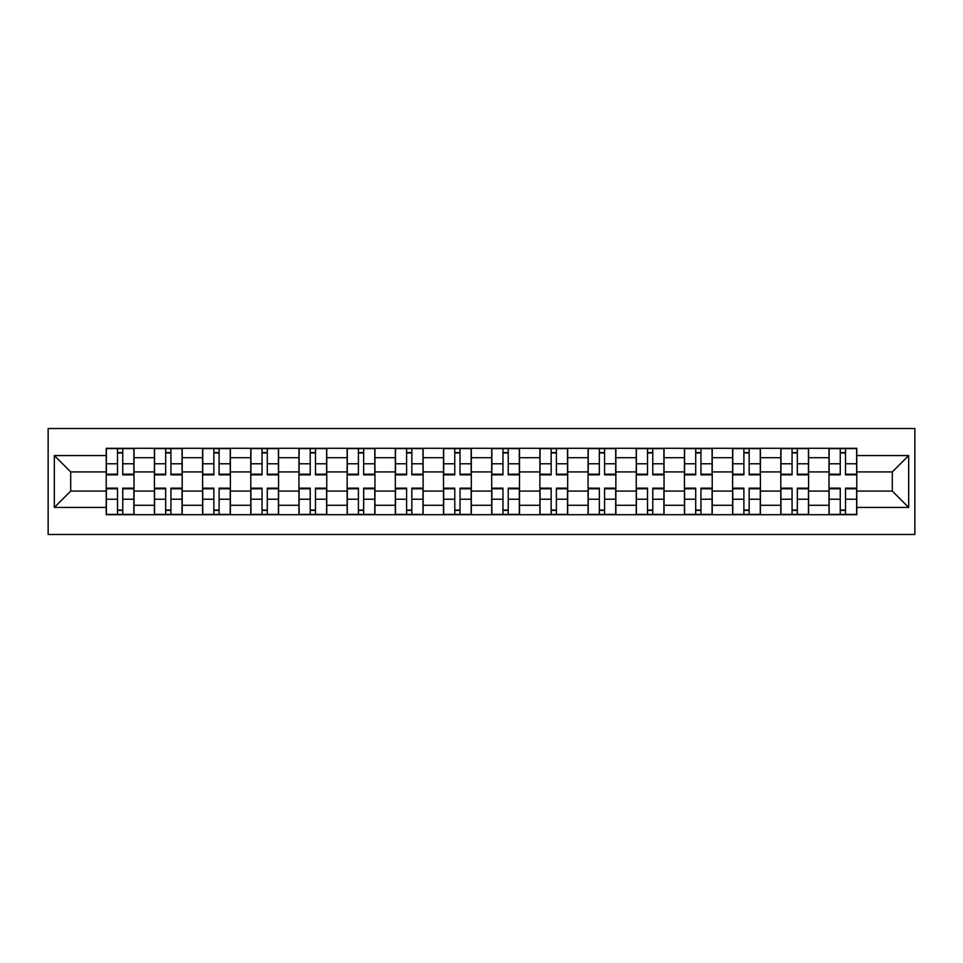 <?xml version="1.0" encoding="UTF-8"?>
<svg xmlns="http://www.w3.org/2000/svg" width="963" height="963" viewBox="0 0 963 963"><rect width="100%" height="100%" fill="white"/><g stroke="black" fill="none" stroke-linecap="round" stroke-linejoin="round"><path stroke-width="1.44" d="M48.15 534.477L914.85 534.477L914.85 428.523L48.15 428.523L48.15 534.477M154.405 514.699L154.405 457.714L134.013 457.714L134.013 514.699M134.013 457.714L134.013 448.301M154.405 457.714L154.405 448.301M182.2 448.301L182.2 514.699M202.591 514.699L202.591 448.301M230.386 448.301L230.386 514.699M250.777 514.699L250.777 448.301M278.572 448.301L278.572 514.699M298.951 514.699L298.951 448.301M326.758 448.301L326.758 514.699M347.137 514.699L347.137 448.301M374.944 448.301L374.944 514.699M395.324 514.699L395.324 448.301M423.118 448.301L423.118 514.699M443.51 514.699L443.51 448.301M471.304 448.301L471.304 514.699M491.696 514.699L491.696 448.301M519.49 448.301L519.49 514.699M539.882 514.699L539.882 448.301M567.676 448.301L567.676 514.699M588.056 514.699L588.056 448.301M615.863 448.301L615.863 514.699M636.242 514.699L636.242 448.301M664.049 448.301L664.049 514.699M684.428 514.699L684.428 448.301M712.223 448.301L712.223 514.699M732.614 514.699L732.614 448.301M760.409 448.301L760.409 514.699M780.8 514.699L780.8 448.301M808.595 448.301L808.595 514.699M828.987 514.699L828.987 448.301M828.987 491.07L808.595 491.07M780.8 491.07L760.409 491.07M732.614 491.07L712.223 491.07M684.428 491.07L664.049 491.07M636.242 491.07L615.863 491.07M588.056 491.07L567.676 491.07M539.882 491.07L519.49 491.07M491.696 491.07L471.304 491.07M443.51 491.07L423.118 491.07M395.324 491.07L374.944 491.07M347.137 491.07L326.758 491.07M298.951 491.07L278.572 491.07M250.777 491.07L230.386 491.07M202.591 491.07L182.2 491.07M154.405 491.07L134.013 491.07M828.987 471.93L808.595 471.93M780.8 471.93L760.409 471.93M732.614 471.93L712.223 471.93M684.428 471.93L664.049 471.93M636.242 471.93L615.863 471.93M588.056 471.93L567.676 471.93M539.882 471.93L519.49 471.93M491.696 471.93L471.304 471.93M443.51 471.93L423.118 471.93M395.324 471.93L374.944 471.93M347.137 471.93L326.758 471.93M298.951 471.93L278.572 471.93M250.777 471.93L230.386 471.93M202.591 471.93L182.2 471.93M154.405 471.93L134.013 471.93M70.696 491.07L106.219 491.07L106.219 471.93L70.696 471.93L70.696 491.07L54.325 507.441L54.325 455.559L106.219 455.559L106.219 471.93M856.781 471.93L856.781 491.07L892.304 491.07L892.304 471.93L856.781 471.93L856.781 448.301L106.219 448.301L106.219 455.559M856.781 455.559L908.675 455.559L908.675 507.441L856.781 507.441L856.781 491.07M106.219 491.07L106.219 514.699L856.781 514.699L856.781 507.441M106.219 507.441L54.325 507.441M122.746 510.065L117.498 510.065M117.498 452.935L122.746 452.935M170.933 510.065L165.672 510.065M165.672 452.935L170.933 452.935M219.107 510.065L213.858 510.065M213.858 452.935L219.107 452.935M267.293 510.065L262.044 510.065M262.044 452.935L267.293 452.935M315.479 510.065L310.23 510.065M310.23 452.935L315.479 452.935M363.665 510.065L358.417 510.065M358.417 452.935L363.665 452.935M411.851 510.065L406.603 510.065M406.603 452.935L411.851 452.935M460.037 510.065L454.777 510.065M454.777 452.935L460.037 452.935M508.223 510.065L502.963 510.065M502.963 452.935L508.223 452.935M556.397 510.065L551.149 510.065M551.149 452.935L556.397 452.935M604.583 510.065L599.335 510.065M599.335 452.935L604.583 452.935M652.77 510.065L647.521 510.065M647.521 452.935L652.77 452.935M700.956 510.065L695.707 510.065M695.707 452.935L700.956 452.935M749.142 510.065L743.893 510.065M743.893 452.935L749.142 452.935M797.328 510.065L792.068 510.065M792.068 452.935L797.328 452.935M845.502 510.065L840.254 510.065M840.254 452.935L845.502 452.935M54.325 455.559L70.696 471.93M892.304 491.07L908.675 507.441M892.304 471.93L908.675 455.559M122.746 474.205L133.857 474.205L133.857 474.855L122.746 474.855L122.746 448.602L133.857 448.602L106.375 448.602L117.498 448.602L117.498 474.855L106.375 474.855L106.375 448.602M133.857 474.205L133.857 448.602M117.498 452.622L122.746 452.622M117.498 488.795L106.375 488.795L106.375 488.145L117.498 488.145L117.498 514.398L106.375 514.398L133.857 514.398L122.746 514.398L122.746 488.145L133.857 488.145L133.857 514.398M106.375 488.795L106.375 514.398M122.746 510.378L117.498 510.378M170.933 474.205L182.043 474.205L182.043 474.855L170.933 474.855L170.933 448.602L182.043 448.602L154.562 448.602L165.672 448.602L165.672 474.855L154.562 474.855L154.562 448.602M182.043 474.205L182.043 448.602M165.672 452.622L170.933 452.622M219.107 474.205L230.229 474.205L230.229 474.855L219.107 474.855L219.107 448.602L230.229 448.602L202.736 448.602L213.858 448.602L213.858 474.855L202.736 474.855L202.736 448.602M230.229 474.205L230.229 448.602M213.858 452.622L219.107 452.622M165.672 488.795L154.562 488.795L154.562 488.145L165.672 488.145L165.672 514.398L154.562 514.398L182.043 514.398L170.933 514.398L170.933 488.145L182.043 488.145L182.043 514.398M154.562 488.795L154.562 514.398M170.933 510.378L165.672 510.378M213.858 488.795L202.736 488.795L202.736 488.145L213.858 488.145L213.858 514.398L202.736 514.398L230.229 514.398L219.107 514.398L219.107 488.145L230.229 488.145L230.229 514.398M202.736 488.795L202.736 514.398M219.107 510.378L213.858 510.378M267.293 474.205L278.415 474.205L278.415 474.855L267.293 474.855L267.293 448.602L278.415 448.602L250.922 448.602L262.044 448.602L262.044 474.855L250.922 474.855L250.922 448.602M278.415 474.205L278.415 448.602M262.044 452.622L267.293 452.622M315.479 474.205L326.601 474.205L326.601 474.855L315.479 474.855L315.479 448.602L326.601 448.602L299.108 448.602L310.23 448.602L310.23 474.855L299.108 474.855L299.108 448.602M326.601 474.205L326.601 448.602M310.23 452.622L315.479 452.622M363.665 474.205L374.788 474.205L374.788 474.855L363.665 474.855L363.665 448.602L374.788 448.602L347.294 448.602L358.417 448.602L358.417 474.855L347.294 474.855L347.294 448.602M374.788 474.205L374.788 448.602M358.417 452.622L363.665 452.622M262.044 488.795L250.922 488.795L250.922 488.145L262.044 488.145L262.044 514.398L250.922 514.398L278.415 514.398L267.293 514.398L267.293 488.145L278.415 488.145L278.415 514.398M250.922 488.795L250.922 514.398M267.293 510.378L262.044 510.378M310.23 488.795L299.108 488.795L299.108 488.145L310.23 488.145L310.23 514.398L299.108 514.398L326.601 514.398L315.479 514.398L315.479 488.145L326.601 488.145L326.601 514.398M299.108 488.795L299.108 514.398M315.479 510.378L310.23 510.378M358.417 488.795L347.294 488.795L347.294 488.145L358.417 488.145L358.417 514.398L347.294 514.398L374.788 514.398L363.665 514.398L363.665 488.145L374.788 488.145L374.788 514.398M347.294 488.795L347.294 514.398M363.665 510.378L358.417 510.378M411.851 474.205L422.974 474.205L422.974 474.855L411.851 474.855L411.851 448.602L422.974 448.602L395.48 448.602L406.603 448.602L406.603 474.855L395.48 474.855L395.48 448.602M422.974 474.205L422.974 448.602M406.603 452.622L411.851 452.622M406.603 488.795L395.48 488.795L395.48 488.145L406.603 488.145L406.603 514.398L395.48 514.398L422.974 514.398L411.851 514.398L411.851 488.145L422.974 488.145L422.974 514.398M395.48 488.795L395.48 514.398M411.851 510.378L406.603 510.378M460.037 474.205L471.148 474.205L471.148 474.855L460.037 474.855L460.037 448.602L471.148 448.602L443.666 448.602L454.777 448.602L454.777 474.855L443.666 474.855L443.666 448.602M471.148 474.205L471.148 448.602M454.777 452.622L460.037 452.622M454.777 488.795L443.666 488.795L443.666 488.145L454.777 488.145L454.777 514.398L443.666 514.398L471.148 514.398L460.037 514.398L460.037 488.145L471.148 488.145L471.148 514.398M443.666 488.795L443.666 514.398M460.037 510.378L454.777 510.378M508.223 474.205L519.334 474.205L519.334 474.855L508.223 474.855L508.223 448.602L519.334 448.602L491.852 448.602L502.963 448.602L502.963 474.855L491.852 474.855L491.852 448.602M519.334 474.205L519.334 448.602M502.963 452.622L508.223 452.622M502.963 488.795L491.852 488.795L491.852 488.145L502.963 488.145L502.963 514.398L491.852 514.398L519.334 514.398L508.223 514.398L508.223 488.145L519.334 488.145L519.334 514.398M491.852 488.795L491.852 514.398M508.223 510.378L502.963 510.378M556.397 474.205L567.52 474.205L567.52 474.855L556.397 474.855L556.397 448.602L567.52 448.602L540.026 448.602L551.149 448.602L551.149 474.855L540.026 474.855L540.026 448.602M567.52 474.205L567.52 448.602M551.149 452.622L556.397 452.622M551.149 488.795L540.026 488.795L540.026 488.145L551.149 488.145L551.149 514.398L540.026 514.398L567.52 514.398L556.397 514.398L556.397 488.145L567.52 488.145L567.52 514.398M540.026 488.795L540.026 514.398M556.397 510.378L551.149 510.378M604.583 474.205L615.706 474.205L615.706 474.855L604.583 474.855L604.583 448.602L615.706 448.602L588.212 448.602L599.335 448.602L599.335 474.855L588.212 474.855L588.212 448.602M615.706 474.205L615.706 448.602M599.335 452.622L604.583 452.622M599.335 488.795L588.212 488.795L588.212 488.145L599.335 488.145L599.335 514.398L588.212 514.398L615.706 514.398L604.583 514.398L604.583 488.145L615.706 488.145L615.706 514.398M588.212 488.795L588.212 514.398M604.583 510.378L599.335 510.378M652.77 474.205L663.892 474.205L663.892 474.855L652.77 474.855L652.77 448.602L663.892 448.602L636.399 448.602L647.521 448.602L647.521 474.855L636.399 474.855L636.399 448.602M663.892 474.205L663.892 448.602M647.521 452.622L652.77 452.622M647.521 488.795L636.399 488.795L636.399 488.145L647.521 488.145L647.521 514.398L636.399 514.398L663.892 514.398L652.77 514.398L652.77 488.145L663.892 488.145L663.892 514.398M636.399 488.795L636.399 514.398M652.77 510.378L647.521 510.378M700.956 474.205L712.078 474.205L712.078 474.855L700.956 474.855L700.956 448.602L712.078 448.602L684.585 448.602L695.707 448.602L695.707 474.855L684.585 474.855L684.585 448.602M712.078 474.205L712.078 448.602M695.707 452.622L700.956 452.622M695.707 488.795L684.585 488.795L684.585 488.145L695.707 488.145L695.707 514.398L684.585 514.398L712.078 514.398L700.956 514.398L700.956 488.145L712.078 488.145L712.078 514.398M684.585 488.795L684.585 514.398M700.956 510.378L695.707 510.378M749.142 474.205L760.264 474.205L760.264 474.855L749.142 474.855L749.142 448.602L760.264 448.602L732.771 448.602L743.893 448.602L743.893 474.855L732.771 474.855L732.771 448.602M760.264 474.205L760.264 448.602M743.893 452.622L749.142 452.622M743.893 488.795L732.771 488.795L732.771 488.145L743.893 488.145L743.893 514.398L732.771 514.398L760.264 514.398L749.142 514.398L749.142 488.145L760.264 488.145L760.264 514.398M732.771 488.795L732.771 514.398M749.142 510.378L743.893 510.378M797.328 474.205L808.439 474.205L808.439 474.855L797.328 474.855L797.328 448.602L808.439 448.602L780.957 448.602L792.068 448.602L792.068 474.855L780.957 474.855L780.957 448.602M808.439 474.205L808.439 448.602M792.068 452.622L797.328 452.622M792.068 488.795L780.957 488.795L780.957 488.145L792.068 488.145L792.068 514.398L780.957 514.398L808.439 514.398L797.328 514.398L797.328 488.145L808.439 488.145L808.439 514.398M780.957 488.795L780.957 514.398M797.328 510.378L792.068 510.378M845.502 474.205L856.625 474.205L856.625 474.855L845.502 474.855L845.502 448.602L856.625 448.602L829.143 448.602L840.254 448.602L840.254 474.855L829.143 474.855L829.143 448.602M856.625 474.205L856.625 448.602M840.254 452.622L845.502 452.622M840.254 488.795L829.143 488.795L829.143 488.145L840.254 488.145L840.254 514.398L829.143 514.398L856.625 514.398L845.502 514.398L845.502 488.145L856.625 488.145L856.625 514.398M829.143 488.795L829.143 514.398M845.502 510.378L840.254 510.378M780.8 457.714L760.409 457.714M732.614 457.714L712.223 457.714M684.428 457.714L664.049 457.714M636.242 457.714L615.863 457.714M588.056 457.714L567.676 457.714M539.882 457.714L519.49 457.714M491.696 457.714L471.304 457.714M443.51 457.714L423.118 457.714M395.324 457.714L374.944 457.714M347.137 457.714L326.758 457.714M298.951 457.714L278.572 457.714M250.777 457.714L230.386 457.714M202.591 457.714L182.2 457.714M828.987 457.714L808.595 457.714M780.8 505.286L760.409 505.286M732.614 505.286L712.223 505.286M684.428 505.286L664.049 505.286M636.242 505.286L615.863 505.286M588.056 505.286L567.676 505.286M539.882 505.286L519.49 505.286M491.696 505.286L471.304 505.286M443.51 505.286L423.118 505.286M395.324 505.286L374.944 505.286M347.137 505.286L326.758 505.286M298.951 505.286L278.572 505.286M250.777 505.286L230.386 505.286M202.591 505.286L182.2 505.286M154.405 505.286L134.013 505.286M828.987 505.286L808.595 505.286M122.746 463.781L133.857 463.781M106.375 474.205L117.498 474.205M106.375 463.781L117.498 463.781M117.498 499.219L106.375 499.219M133.857 488.795L122.746 488.795M133.857 499.219L122.746 499.219M170.933 463.781L182.043 463.781M154.562 474.205L165.672 474.205M154.562 463.781L165.672 463.781M219.107 463.781L230.229 463.781M202.736 474.205L213.858 474.205M202.736 463.781L213.858 463.781M165.672 499.219L154.562 499.219M182.043 488.795L170.933 488.795M182.043 499.219L170.933 499.219M213.858 499.219L202.736 499.219M230.229 488.795L219.107 488.795M230.229 499.219L219.107 499.219M267.293 463.781L278.415 463.781M250.922 474.205L262.044 474.205M250.922 463.781L262.044 463.781M315.479 463.781L326.601 463.781M299.108 474.205L310.23 474.205M299.108 463.781L310.23 463.781M363.665 463.781L374.788 463.781M347.294 474.205L358.417 474.205M347.294 463.781L358.417 463.781M262.044 499.219L250.922 499.219M278.415 488.795L267.293 488.795M278.415 499.219L267.293 499.219M310.23 499.219L299.108 499.219M326.601 488.795L315.479 488.795M326.601 499.219L315.479 499.219M358.417 499.219L347.294 499.219M374.788 488.795L363.665 488.795M374.788 499.219L363.665 499.219M411.851 463.781L422.974 463.781M395.48 474.205L406.603 474.205M395.48 463.781L406.603 463.781M406.603 499.219L395.48 499.219M422.974 488.795L411.851 488.795M422.974 499.219L411.851 499.219M460.037 463.781L471.148 463.781M443.666 474.205L454.777 474.205M443.666 463.781L454.777 463.781M454.777 499.219L443.666 499.219M471.148 488.795L460.037 488.795M471.148 499.219L460.037 499.219M508.223 463.781L519.334 463.781M491.852 474.205L502.963 474.205M491.852 463.781L502.963 463.781M502.963 499.219L491.852 499.219M519.334 488.795L508.223 488.795M519.334 499.219L508.223 499.219M556.397 463.781L567.52 463.781M540.026 474.205L551.149 474.205M540.026 463.781L551.149 463.781M551.149 499.219L540.026 499.219M567.52 488.795L556.397 488.795M567.52 499.219L556.397 499.219M604.583 463.781L615.706 463.781M588.212 474.205L599.335 474.205M588.212 463.781L599.335 463.781M599.335 499.219L588.212 499.219M615.706 488.795L604.583 488.795M615.706 499.219L604.583 499.219M652.77 463.781L663.892 463.781M636.399 474.205L647.521 474.205M636.399 463.781L647.521 463.781M647.521 499.219L636.399 499.219M663.892 488.795L652.77 488.795M663.892 499.219L652.77 499.219M700.956 463.781L712.078 463.781M684.585 474.205L695.707 474.205M684.585 463.781L695.707 463.781M695.707 499.219L684.585 499.219M712.078 488.795L700.956 488.795M712.078 499.219L700.956 499.219M749.142 463.781L760.264 463.781M732.771 474.205L743.893 474.205M732.771 463.781L743.893 463.781M743.893 499.219L732.771 499.219M760.264 488.795L749.142 488.795M760.264 499.219L749.142 499.219M797.328 463.781L808.439 463.781M780.957 474.205L792.068 474.205M780.957 463.781L792.068 463.781M792.068 499.219L780.957 499.219M808.439 488.795L797.328 488.795M808.439 499.219L797.328 499.219M845.502 463.781L856.625 463.781M829.143 474.205L840.254 474.205M829.143 463.781L840.254 463.781M840.254 499.219L829.143 499.219M856.625 488.795L845.502 488.795M856.625 499.219L845.502 499.219"/></g></svg>
